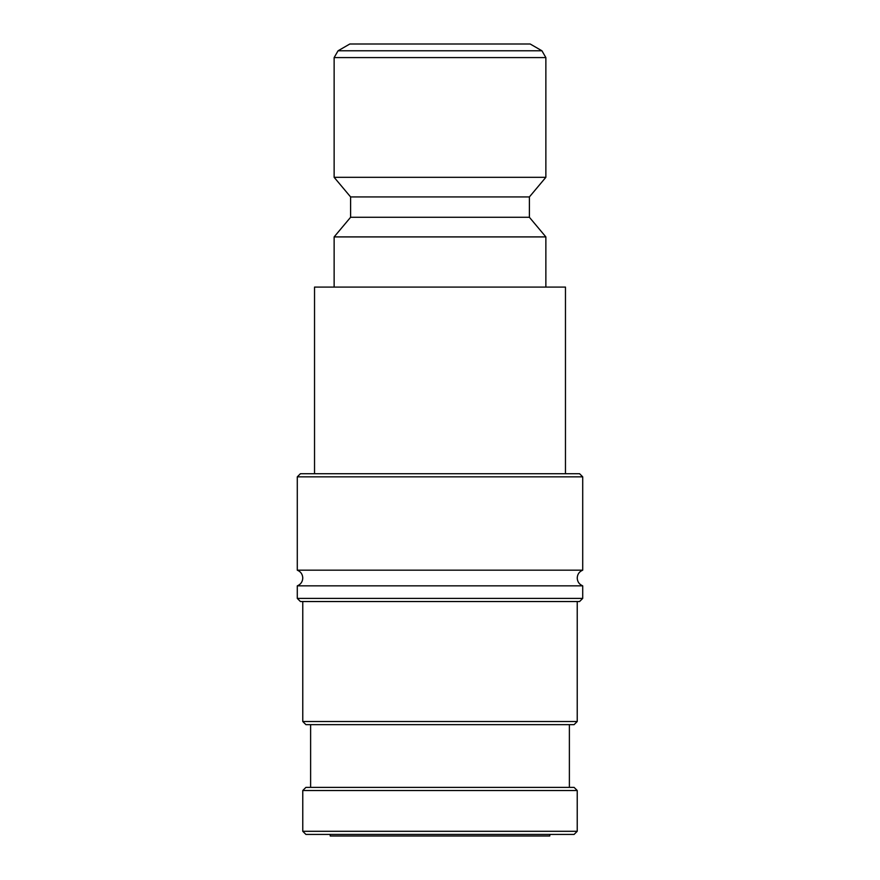 <?xml version="1.0" encoding="UTF-8"?>
<svg xmlns="http://www.w3.org/2000/svg" width="880" height="880" viewBox="0 0 880 880"><rect width="100%" height="100%" fill="white"/><g stroke="black" fill="none" stroke-linecap="round" stroke-linejoin="round"><path stroke-width="1.32" d="M297.286 476.85L582.714 476.85L579.579 473.715L300.421 473.715L297.286 476.85L297.286 570.174L582.714 570.174C579.249 571.637 577.412 574.255 577.225 578.017C577.412 581.779 579.249 584.386 582.714 585.849L582.714 598.4L579.579 601.535L300.421 601.535L297.286 598.4L297.286 585.849L582.714 585.849M302.775 831.292L302.775 790.515L577.225 790.515L577.225 831.292L574.09 834.427L305.91 834.427L302.775 831.292L577.225 831.292M582.714 476.85L582.714 570.174M297.286 598.4L582.714 598.4M302.775 721.512L577.225 721.512L574.09 724.647L305.91 724.647L302.775 721.512L302.775 601.535M577.225 601.535L577.225 721.512M310.618 787.38L310.618 724.647M569.382 724.647L569.382 787.38M302.775 790.515L305.91 787.38L574.09 787.38L577.225 790.515M541.937 50.787L545.864 57.585L545.864 177.309L529.397 196.933L529.397 217.283L545.864 236.907L334.136 236.907L350.603 217.283L350.603 196.933L334.136 177.309L334.136 57.585L338.063 50.787L349.822 44L530.178 44L541.937 50.787L338.063 50.787M529.397 217.283L350.603 217.283M529.397 196.933L350.603 196.933M545.864 177.309L334.136 177.309M545.864 236.907L545.864 287.089M334.136 287.089L334.136 236.907M549.78 834.427L549.78 836L330.22 836L330.22 834.427M314.534 473.715L314.534 287.089L565.466 287.089L565.466 473.715M545.864 57.585L334.136 57.585M297.286 570.174C300.751 571.637 302.588 574.255 302.775 578.017C302.588 581.779 300.751 584.386 297.286 585.849"/></g></svg>
